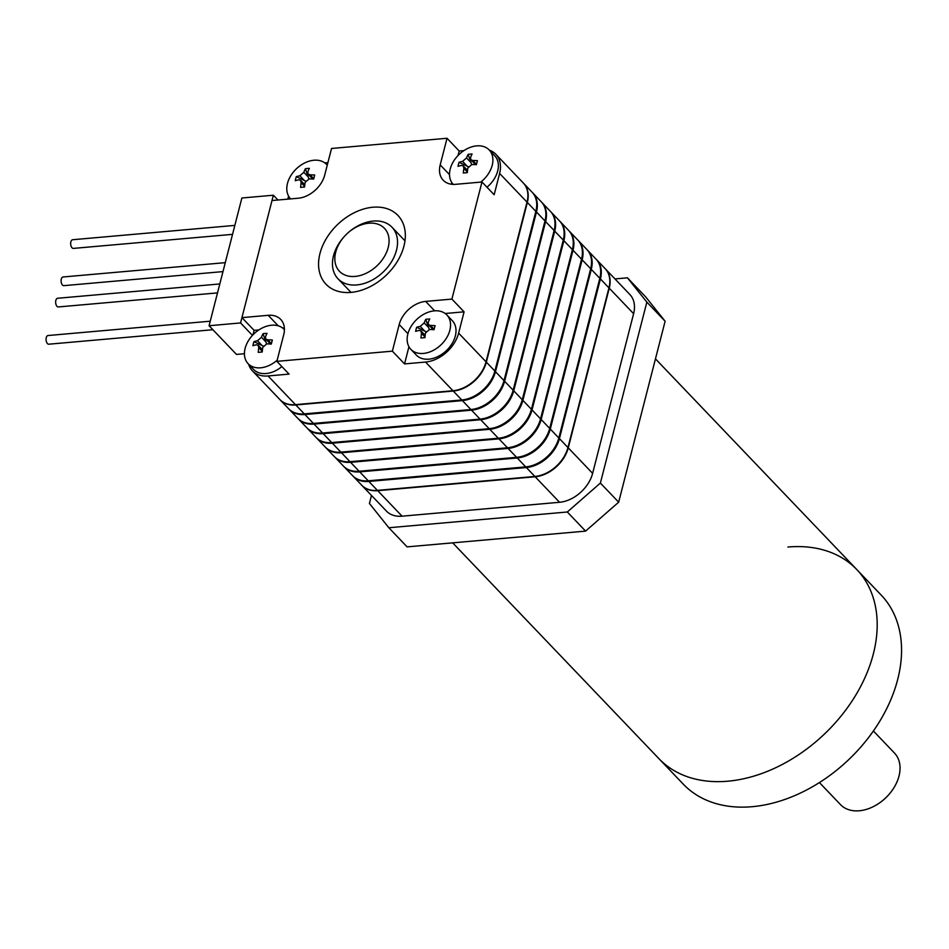 <?xml version="1.0" encoding="UTF-8"?>
<svg xmlns="http://www.w3.org/2000/svg" width="949" height="949" viewBox="0 0 949 949"><rect width="100%" height="100%" fill="white"/><g stroke="black" fill="none" stroke-linecap="round" stroke-linejoin="round"><path stroke-width="1.42" d="M403.942 246.111A49.763 35.113 136.3 0 1 369.268 287.096A49.763 35.113 136.3 0 1 325.97 284.19A49.763 35.113 136.3 0 1 319.955 253.525A49.763 35.113 136.3 0 1 354.641 212.529A49.763 35.113 136.3 0 1 397.928 215.435A49.763 35.113 136.3 0 1 403.942 246.111M252.98 334.831L254.118 330.371L241.936 317.63L271.995 200.536L298.247 198.222A24.888 17.556 136.3 0 0 324.712 175.079L331.545 148.471L447.026 138.269L459.209 151.021L463.919 150.606M287.808 199.148L288.591 196.123M324.819 162.884L327.915 162.611M445.176 313.502L464.085 311.83L451.902 299.089L481.973 181.994L455.722 184.32A24.888 17.556 136.3 0 1 443.195 180.215A24.888 17.556 136.3 0 1 440.194 164.889L447.026 138.269M464.085 311.83L458.628 333.123A31.103 21.946 136.3 0 1 425.543 362.055L404.547 363.906L392.364 351.154L276.883 361.355L289.065 374.108L268.069 375.958A31.103 21.946 136.3 0 1 252.41 370.834A31.103 21.946 136.3 0 1 248.614 364.202M489.411 150.191A31.103 21.946 136.3 0 1 495.853 154.284L523.267 182.967A31.103 21.946 136.3 0 1 527.027 202.137L486.03 361.806A31.103 21.946 136.3 0 1 452.958 390.739L295.471 404.642A31.103 21.946 136.3 0 1 279.825 399.517L252.41 370.834M495.853 154.284A31.103 21.946 136.3 0 1 499.613 173.453L494.156 194.747L481.973 181.994M241.936 317.63L268.187 315.305A24.888 17.556 136.3 0 1 280.702 319.41A24.888 17.556 136.3 0 1 283.715 334.748L276.883 361.355M392.364 351.154L399.197 324.546A24.888 17.556 136.3 0 1 425.662 301.402L451.902 299.089M451.724 184.272A24.888 17.556 136.3 0 1 451.677 182.374M458.059 155.482L459.209 151.021M404.547 363.906L408.948 346.741M254.118 330.371L258.828 329.955M282.6 327.986A24.888 17.556 136.3 0 1 284.368 328.105M280.121 399.837L288.65 408.758A31.103 21.946 -43.7 0 0 304.309 413.883L461.783 399.98A31.103 21.946 -43.7 0 0 494.868 371.047L535.853 211.378A31.103 21.946 -43.7 0 0 532.104 192.208L523.575 183.287A31.103 21.946 136.3 0 1 527.336 202.457L486.339 362.127A31.103 21.946 136.3 0 1 453.254 391.047L295.78 404.962A31.103 21.946 136.3 0 1 280.121 399.837A31.103 21.946 136.3 0 1 279.979 399.671M472.827 381.889A30.487 21.507 -43.7 0 0 476.944 377.951M299.611 413.859A30.487 21.507 -43.7 0 0 305.056 413.989L462.531 400.087A30.487 21.507 -43.7 0 0 494.951 371.735L535.948 212.066A30.487 21.507 -43.7 0 0 536.695 203.394M532.401 192.54A31.103 21.946 136.3 0 1 532.709 192.849A31.103 21.946 136.3 0 1 536.47 212.018L495.473 371.688A31.103 21.946 136.3 0 1 462.388 400.608L304.914 414.523A31.103 21.946 136.3 0 1 289.267 409.399A31.103 21.946 136.3 0 1 288.959 409.078M289.267 409.399L297.784 418.319A31.103 21.946 -43.7 0 0 313.443 423.444L470.918 409.541A31.103 21.946 -43.7 0 0 504.002 380.608L544.999 220.939A31.103 21.946 -43.7 0 0 541.238 201.769L532.709 192.849M308.757 423.42A30.487 21.507 -43.7 0 0 314.19 423.551L471.665 409.636A30.487 21.507 -43.7 0 0 504.085 381.296L545.082 221.627A30.487 21.507 -43.7 0 0 545.829 212.956M541.535 202.101A31.103 21.946 136.3 0 1 541.843 202.41A31.103 21.946 136.3 0 1 545.604 221.58L504.607 381.249A31.103 21.946 136.3 0 1 471.534 410.17L314.048 424.084A31.103 21.946 136.3 0 1 298.401 418.96A31.103 21.946 136.3 0 1 298.105 418.639M298.401 418.96L306.93 427.88A31.103 21.946 -43.7 0 0 322.577 433.005L480.052 419.102A31.103 21.946 -43.7 0 0 513.136 390.169L554.133 230.5A31.103 21.946 -43.7 0 0 550.373 211.33L541.843 202.41M317.891 432.981A30.487 21.507 -43.7 0 0 323.324 433.112L480.799 419.197A30.487 21.507 -43.7 0 0 513.219 390.858L554.216 231.188A30.487 21.507 -43.7 0 0 554.963 222.517M550.669 211.663A31.103 21.946 136.3 0 1 550.978 211.971A31.103 21.946 136.3 0 1 554.738 231.141L513.741 390.81A31.103 21.946 136.3 0 1 480.668 419.731L323.194 433.646A31.103 21.946 136.3 0 1 307.535 428.521A31.103 21.946 136.3 0 1 307.239 428.189M307.535 428.521L316.064 437.442A31.103 21.946 -43.7 0 0 331.723 442.566L489.198 428.663A31.103 21.946 -43.7 0 0 522.27 399.731L563.267 240.061A31.103 21.946 -43.7 0 0 559.507 220.892L550.978 211.971M327.025 442.542A30.487 21.507 -43.7 0 0 332.458 442.673L489.945 428.758A30.487 21.507 -43.7 0 0 522.353 400.419L563.35 240.749A30.487 21.507 -43.7 0 0 564.097 232.078M559.803 221.224A31.103 21.946 136.3 0 1 560.112 221.532A31.103 21.946 136.3 0 1 563.872 240.702L522.887 400.371A31.103 21.946 136.3 0 1 489.803 429.292L332.328 443.195A31.103 21.946 136.3 0 1 316.669 438.082A31.103 21.946 136.3 0 1 316.373 437.75M316.669 438.082L325.199 447.003A31.103 21.946 -43.7 0 0 340.857 452.127L498.332 438.224A31.103 21.946 -43.7 0 0 531.404 409.292L572.401 249.623A31.103 21.946 -43.7 0 0 568.641 230.453L560.112 221.532M336.16 452.104A30.487 21.507 -43.7 0 0 341.604 452.234L499.079 438.319A30.487 21.507 -43.7 0 0 531.487 409.98L572.484 250.311A30.487 21.507 -43.7 0 0 573.243 241.639M568.949 230.773A31.103 21.946 136.3 0 1 569.258 231.093A31.103 21.946 136.3 0 1 573.018 250.263L532.021 409.932A31.103 21.946 136.3 0 1 498.937 438.853L341.462 452.756A31.103 21.946 136.3 0 1 325.804 447.643A31.103 21.946 136.3 0 1 325.507 447.311M325.804 447.643L334.333 456.564A31.103 21.946 -43.7 0 0 349.991 461.688L507.466 447.774A31.103 21.946 -43.7 0 0 540.55 418.853L581.535 259.184A31.103 21.946 -43.7 0 0 577.775 240.014L569.258 231.093M345.294 461.653A30.487 21.507 -43.7 0 0 350.739 461.795L508.213 447.881A30.487 21.507 -43.7 0 0 540.633 419.541L581.618 259.872A30.487 21.507 -43.7 0 0 582.378 251.2M578.083 240.334A31.103 21.946 136.3 0 1 578.392 240.655A31.103 21.946 136.3 0 1 582.152 259.824L541.155 419.494A31.103 21.946 136.3 0 1 508.071 448.414L350.596 462.317A31.103 21.946 136.3 0 1 334.95 457.204A31.103 21.946 136.3 0 1 334.641 456.872M334.95 457.204L343.467 466.125A31.103 21.946 -43.7 0 0 359.125 471.25L516.6 457.335A31.103 21.946 -43.7 0 0 549.685 428.414L590.681 268.745A31.103 21.946 -43.7 0 0 586.921 249.575L578.392 240.655M354.428 471.214A30.487 21.507 -43.7 0 0 359.873 471.356L517.347 457.442A30.487 21.507 -43.7 0 0 549.768 429.09L590.764 269.433A30.487 21.507 -43.7 0 0 591.512 260.761M587.217 249.895A31.103 21.946 136.3 0 1 587.526 250.216A31.103 21.946 136.3 0 1 591.286 269.386L550.29 429.055A31.103 21.946 136.3 0 1 517.217 457.976L359.73 471.878A31.103 21.946 136.3 0 1 344.084 466.766A31.103 21.946 136.3 0 1 343.775 466.433M344.084 466.766L352.613 475.686A31.103 21.946 -43.7 0 0 368.259 480.811L525.734 466.896A31.103 21.946 -43.7 0 0 558.819 437.975L599.815 278.306A31.103 21.946 -43.7 0 0 596.055 259.136L587.526 250.216M363.574 480.775A30.487 21.507 -43.7 0 0 369.007 480.906L526.481 467.003A30.487 21.507 -43.7 0 0 558.902 438.652L599.898 278.994A30.487 21.507 -43.7 0 0 600.646 270.323M596.352 259.457A31.103 21.946 136.3 0 1 596.66 259.777A31.103 21.946 136.3 0 1 600.42 278.947L559.424 438.616A31.103 21.946 136.3 0 1 526.351 467.537L368.876 481.44A31.103 21.946 136.3 0 1 353.218 476.327A31.103 21.946 136.3 0 1 352.921 475.995M353.218 476.327L361.747 485.247A31.103 21.946 -43.7 0 0 377.394 490.372L534.88 476.457A31.103 21.946 -43.7 0 0 567.953 447.537L608.95 287.867A31.103 21.946 -43.7 0 0 605.189 268.697L596.66 259.777M558.866 463.681A30.487 21.507 136.3 0 1 554.75 467.62M605.343 268.864A31.103 21.946 136.3 0 1 605.498 269.018A31.103 21.946 136.3 0 1 609.258 288.188L568.261 447.857A31.103 21.946 136.3 0 1 535.177 476.778L377.702 490.68A31.103 21.946 136.3 0 1 362.043 485.568A31.103 21.946 136.3 0 1 361.901 485.402M605.498 269.018L629.863 294.51A31.103 21.946 136.3 0 1 633.612 313.68L592.627 473.349A31.103 21.946 136.3 0 1 559.542 502.282L402.068 516.185A31.103 21.946 136.3 0 1 386.409 511.06L362.043 485.568M290.667 198.887A24.888 17.556 136.3 0 1 290.489 198.721A24.888 17.556 136.3 0 1 287.488 183.382A24.888 17.556 136.3 0 1 313.953 160.239A24.888 17.556 136.3 0 1 326.468 164.343A24.888 17.556 136.3 0 1 327.239 165.221M305.388 168.72A38.624 29.3 41.9 0 1 307.357 168.483A38.624 29.3 41.9 0 1 309.374 168.364A39.739 21.115 85 0 0 307.808 171.935L308.14 174.118L310.133 174.853A39.739 18.636 14.4 0 1 314.7 175.031A38.624 4.152 101.1 0 0 313.668 179.076A39.739 18.636 -165.6 0 0 309.101 178.898L305.127 182.374A39.739 21.115 85 0 0 304.593 187.024A38.624 2.052 176.9 0 0 302.553 187.19A38.624 2.052 176.9 0 0 300.596 187.368A39.739 21.115 -95 0 1 301.141 182.718L300.572 180.298L298.805 179.812A39.739 18.636 -165.6 0 0 295.269 180.701A38.624 31.4 -123.4 0 1 296.313 176.656A39.739 18.636 14.4 0 1 299.848 175.767L303.822 172.291A39.739 21.115 -95 0 1 305.388 168.72L308.935 178.898M296.313 176.656L305.59 181.057M423.384 353.431A24.888 17.556 136.3 0 1 410.858 349.339A24.888 17.556 136.3 0 1 407.856 334.001A24.888 17.556 136.3 0 1 434.31 310.857A24.888 17.556 136.3 0 1 446.837 314.949A24.888 17.556 136.3 0 1 449.85 330.288A24.888 17.556 136.3 0 1 423.384 353.431M446.837 314.949L452.305 320.679A24.888 17.556 136.3 0 1 455.318 336.017A24.888 17.556 136.3 0 1 437.975 356.516A24.888 17.556 136.3 0 1 416.326 355.056L410.858 349.339M425.757 319.339A38.624 29.3 41.9 0 1 427.726 319.101A38.624 29.3 41.9 0 1 429.743 318.983A39.739 21.115 85 0 0 428.165 322.553L428.509 324.736L430.502 325.471A39.739 18.636 14.4 0 1 435.069 325.649A38.624 4.152 101.1 0 0 434.025 329.694A39.739 18.636 -165.6 0 0 429.458 329.517L425.496 332.992A39.739 21.115 85 0 0 424.95 337.642A38.624 2.052 176.9 0 0 422.922 337.808A38.624 2.052 176.9 0 0 420.965 337.986A39.739 21.115 -95 0 1 421.498 333.336L420.941 330.916L419.173 330.43A39.739 18.636 -165.6 0 0 415.638 331.32A38.624 31.4 -123.4 0 1 416.67 327.275A39.739 18.636 14.4 0 1 420.217 326.385L424.179 322.909A39.739 21.115 -95 0 1 425.757 319.339L429.292 329.517M416.67 327.275L425.947 331.676M277.179 360.193A24.888 17.556 136.3 0 1 260.655 367.809A24.888 17.556 136.3 0 1 248.128 363.704A24.888 17.556 136.3 0 1 245.127 348.366A24.888 17.556 136.3 0 1 271.592 325.222A24.888 17.556 136.3 0 1 284.107 329.327A24.888 17.556 136.3 0 1 284.415 329.647L284.107 329.327M281.877 366.575A24.888 17.556 136.3 0 1 253.597 369.434L248.128 363.704M263.027 333.704A38.624 29.3 41.9 0 1 264.996 333.467A38.624 29.3 41.9 0 1 267.013 333.36A39.739 21.115 85 0 0 265.447 336.931L265.779 339.101L267.772 339.837A39.739 18.636 14.4 0 1 272.339 340.027A38.624 4.152 101.1 0 0 271.307 344.072A39.739 18.636 -165.6 0 0 266.74 343.882L262.766 347.358A39.739 21.115 85 0 0 262.232 352.008A38.624 2.052 176.9 0 0 260.192 352.186A38.624 2.052 176.9 0 0 258.235 352.352A39.739 21.115 -95 0 1 258.78 347.714L258.211 345.282L256.444 344.795A39.739 18.636 -165.6 0 0 252.909 345.697A38.624 31.4 -123.4 0 1 253.952 341.652A39.739 18.636 14.4 0 1 257.487 340.75L261.461 337.275A39.739 21.115 -95 0 1 263.027 333.704L266.574 343.894M253.952 341.652L263.229 346.041M453.219 184.355L453.254 184.391A24.888 17.556 136.3 0 1 453.219 184.355A24.888 17.556 136.3 0 1 450.217 169.017A24.888 17.556 136.3 0 1 476.671 145.873A24.888 17.556 136.3 0 1 489.198 149.966A24.888 17.556 136.3 0 1 492.211 165.304A24.888 17.556 136.3 0 1 480.728 182.113M489.198 149.966L494.666 155.695A24.888 17.556 136.3 0 1 497.679 171.034A24.888 17.556 136.3 0 1 486.956 187.226M468.118 154.355A38.624 29.3 41.9 0 1 470.087 154.118A38.624 29.3 41.9 0 1 472.104 153.999A39.739 21.115 85 0 0 470.526 157.57L470.87 159.752L472.863 160.488A39.739 18.636 14.4 0 1 477.43 160.666A38.624 4.152 101.1 0 0 476.386 164.711A39.739 18.636 -165.6 0 0 471.819 164.533L467.857 167.997A39.739 21.115 85 0 0 467.311 172.647A38.624 2.052 176.9 0 0 465.283 172.825A38.624 2.052 176.9 0 0 463.326 173.003A39.739 21.115 -95 0 1 463.859 168.353L463.302 165.933L461.534 165.434A39.739 18.636 -165.6 0 0 457.999 166.336A38.624 31.4 -123.4 0 1 459.031 162.291A39.739 18.636 14.4 0 1 462.578 161.389L466.54 157.925A39.739 21.115 -95 0 1 468.118 154.355L471.653 164.533M459.031 162.291L468.308 166.692M452.685 542.852L658.926 758.666A136.858 96.561 -43.7 0 0 727.8 781.205A136.858 96.561 -43.7 0 0 855.251 695.985A136.858 96.561 -43.7 0 0 856.805 569.566A136.858 96.561 -43.7 0 0 787.931 547.027M658.926 758.666A136.858 96.561 -43.7 0 0 727.8 781.205A136.858 96.561 -43.7 0 0 855.251 695.985A136.858 96.561 -43.7 0 0 856.805 569.566L881.17 595.059A136.858 96.561 -43.7 0 1 879.616 721.477A136.858 96.561 -43.7 0 1 752.166 806.697A136.858 96.561 -43.7 0 1 683.28 784.159L658.926 758.666M371.486 495.437L369.422 503.456L388.841 527.751L407.109 546.873L585.58 531.12L618.665 502.187L665.119 321.237L645.711 296.942L627.431 277.82L614.964 278.923M388.841 527.751L567.312 511.997L585.58 531.12M567.312 511.997L600.385 483.065L618.665 502.187M600.385 483.065L646.85 302.114L665.119 321.237M646.85 302.114L627.431 277.82M388.2 247.499A31.103 21.946 -43.7 0 0 378.639 224.462A31.103 21.946 -43.7 0 0 348.935 232.03A31.103 21.946 -43.7 0 0 344.772 236.004A31.103 21.946 -43.7 0 0 335.709 252.126A31.103 21.946 -43.7 0 0 355.116 276.42A31.103 21.946 -43.7 0 0 388.2 247.499M348.935 232.03L349.374 231.663A37.319 26.335 136.3 0 1 391.984 227.214A37.319 26.335 136.3 0 1 396.492 250.216A37.319 26.335 136.3 0 1 370.478 280.963A37.319 26.335 136.3 0 1 338.01 278.792A37.319 26.335 136.3 0 1 333.502 255.779A37.319 26.335 136.3 0 1 344.392 236.431L344.772 236.004M888.11 795.416L887.718 795.843A31.103 21.946 136.3 0 1 883.566 799.817L883.116 800.185A37.319 26.335 -43.7 0 0 888.11 795.416A37.319 26.335 -43.7 0 0 899 776.068A37.319 26.335 -43.7 0 0 894.48 753.055L873.388 730.991M840.517 804.633L819.426 782.557L840.387 804.503A37.319 26.335 -43.7 0 0 840.517 804.633A37.319 26.335 -43.7 0 0 883.116 800.185M244.427 353.716L236.491 354.416L209.077 325.732L241.876 197.997L273.371 195.221L277.95 200.014M252.458 335.388L240.572 322.945L273.371 195.221M209.077 325.732L240.572 322.945M212.884 329.718L48.79 344.202A4.354 2.313 -95 0 1 47.45 343.585A4.354 2.313 -95 0 1 46.086 338.805A4.354 2.313 -95 0 1 48.019 335.531L210.239 321.201M217.511 292.897L58.352 306.942A4.354 2.313 -95 0 1 57.011 306.337A4.354 2.313 -95 0 1 55.659 301.545A4.354 2.313 -95 0 1 57.592 298.271L219.8 283.953M222.968 271.604L63.82 285.661A4.354 2.313 -95 0 1 62.48 285.044A4.354 2.313 -95 0 1 61.116 280.263A4.354 2.313 -95 0 1 63.049 276.978L225.269 262.659M232.541 234.356L73.381 248.401A4.354 2.313 -95 0 1 72.041 247.796A4.354 2.313 -95 0 1 70.689 243.003A4.354 2.313 -95 0 1 72.622 239.729L234.83 225.399M486.03 361.806L458.628 333.123M527.027 202.137L499.613 173.453M452.958 390.739L425.543 362.055M295.471 404.642L268.069 375.958M449.518 174.64L440.194 164.889M407.928 333.692L399.197 324.546M434.666 310.833L425.662 301.402M278.211 325.804L268.187 315.305M535.853 211.378L527.336 202.457M494.868 371.047L486.339 362.127M461.783 399.98L453.254 391.047M304.309 413.883L295.78 404.962M313.443 423.444L304.914 414.523M470.918 409.541L462.388 400.608M504.002 380.608L495.473 371.688M544.999 220.939L536.47 212.018M554.133 230.5L545.604 221.58M513.136 390.169L504.607 381.249M480.052 419.102L471.534 410.17M322.577 433.005L314.048 424.084M331.723 442.566L323.194 433.646M489.198 428.663L480.668 419.731M522.27 399.731L513.741 390.81M563.267 240.061L554.738 231.141M572.401 249.623L563.872 240.702M531.404 409.292L522.887 400.371M498.332 438.224L489.803 429.292M340.857 452.127L332.328 443.195M349.991 461.688L341.462 452.756M507.466 447.774L498.937 438.853M540.55 418.853L532.021 409.932M581.535 259.184L573.018 250.263M590.681 268.745L582.152 259.824M549.685 428.414L541.155 419.494M516.6 457.335L508.071 448.414M359.125 471.25L350.596 462.317M368.259 480.811L359.73 471.878M525.734 466.896L517.217 457.976M558.819 437.975L550.29 429.055M599.815 278.306L591.286 269.386M608.95 287.867L600.42 278.947M567.953 447.537L559.424 438.616M534.88 476.457L526.351 467.537M377.394 490.372L368.876 481.44M633.612 313.68L609.258 288.188M592.627 473.349L568.261 447.857M559.542 502.282L535.177 476.778M402.068 516.185L377.702 490.68M304.439 180.559L299.848 175.767M303.822 172.291L308.401 177.095M310.133 174.853L313.775 178.661M304.641 186.384L301.141 182.718M424.796 331.177L420.217 326.385M424.179 322.909L428.77 327.713M430.502 325.471L434.132 329.279M425.01 337.002L421.498 333.336M262.078 345.555L257.487 340.75M261.461 337.275L266.04 342.079M267.772 339.837L271.414 343.645M262.28 351.379L258.78 347.714M467.157 166.194L462.578 161.389M466.54 157.925L471.131 162.73M472.863 160.488L476.493 164.296M467.371 172.018L463.859 168.353M326.468 164.343L327.263 165.162M312.826 179.029L308.14 174.118M304.807 184.735L300.572 180.298M433.195 329.647L428.509 324.736M425.176 335.353L420.941 330.916M270.465 344.012L265.779 339.101M262.446 349.718L258.211 345.282M475.556 164.652L470.87 159.752M467.537 170.369L463.302 165.933M655.462 358.864L856.805 569.566M391.984 227.214L404.986 240.821M338.01 278.792L351.011 292.387"/></g></svg>
